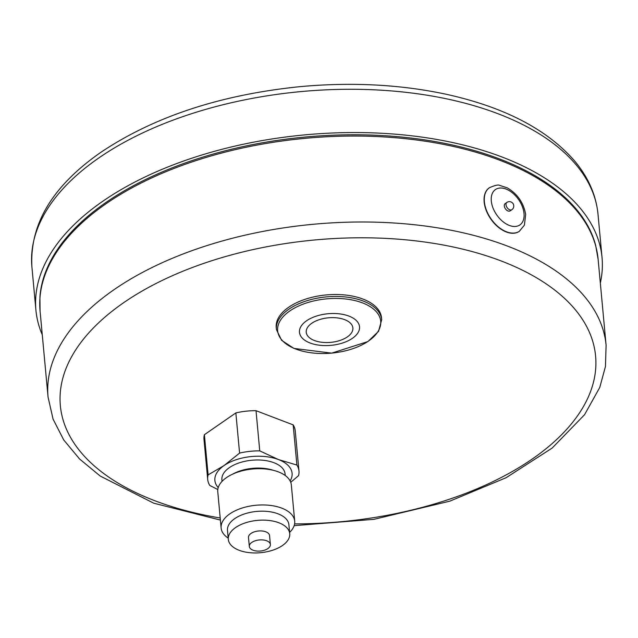 <?xml version="1.0" encoding="UTF-8"?>
<svg xmlns="http://www.w3.org/2000/svg" width="638" height="638" viewBox="0 0 638 638"><rect width="100%" height="100%" fill="white"/><g stroke="black" fill="none" stroke-linecap="round" stroke-linejoin="round"><path stroke-width="0.96" d="M253.039 550.203A10.575 5.567 174.7 0 0 264.515 550.187A10.575 5.567 174.7 0 0 270.384 544.509A10.575 5.567 174.7 0 0 259.339 539.947A10.575 5.567 174.7 0 0 249.322 546.463A10.575 5.567 174.7 0 0 253.039 550.203M276.398 329.479L276.214 327.517A52.874 27.833 -5.3 0 1 324.287 295.123A52.874 27.833 -5.3 0 1 381.508 317.748L381.691 319.71L378.573 331.313L367.927 341.561L331.696 353.141L293.943 348.42L281.597 340.309L276.398 329.479A52.874 27.833 -5.3 0 1 324.471 297.085A52.874 27.833 -5.3 0 1 381.691 319.71M217.805 489.529L209.774 485.454A45.824 24.124 -5.3 0 1 207.709 479.489L203.985 439.311A45.824 24.124 -5.3 0 1 204.383 434.709L235.853 412.922A45.824 24.124 -5.3 0 1 256.021 410.689L293.169 424.876A45.824 24.124 -5.3 0 1 295.234 430.849L298.967 471.019A45.824 24.124 -5.3 0 1 298.568 475.629L290.737 482.304M256.021 410.689L259.746 450.867L278.471 459.559L296.901 465.054L293.169 424.876M296.901 465.054A45.824 24.124 -5.3 0 1 298.967 471.019M207.709 479.489A45.824 24.124 -5.3 0 1 208.108 474.887L223.994 465.596L239.585 453.1L235.853 412.922M239.585 453.1A45.824 24.124 -5.3 0 1 259.746 450.867M222.048 481.371L221.896 479.784A31.725 16.7 -5.3 0 1 251.946 460.229A31.725 16.7 -5.3 0 1 285.074 473.922L285.218 475.509M228.197 538.113A36.94 19.443 -5.3 0 1 221.131 528.017L217.773 491.77A36.94 19.443 -5.3 0 1 252.76 468.994A36.94 19.443 -5.3 0 1 291.335 484.944L294.7 521.19A36.94 19.443 -5.3 0 1 289.612 532.411M218.22 487.599A38.774 20.408 -5.3 0 1 223.994 465.596A38.774 20.408 -5.3 0 1 278.471 459.559A38.774 20.408 -5.3 0 1 290.123 480.932M204.383 434.709L208.108 474.887M221.131 528.017A36.94 19.443 -5.3 0 1 256.117 505.24A36.94 19.443 -5.3 0 1 294.7 521.19M228.316 539.389L227.479 530.433A30.839 16.237 -5.3 0 1 256.691 511.421A30.839 16.237 -5.3 0 1 288.902 524.739L289.732 533.687A30.839 16.237 -5.3 0 1 272.625 550.235A30.839 16.237 -5.3 0 1 239.146 550.291A30.839 16.237 -5.3 0 1 228.316 539.389A30.839 16.237 -5.3 0 1 257.521 520.369A30.839 16.237 -5.3 0 1 289.732 533.687M249.322 546.463L248.493 537.515A10.575 5.567 -5.3 0 1 258.51 530.991A10.575 5.567 -5.3 0 1 269.555 535.561L270.384 544.509M600.326 283.049A284.277 149.651 174.7 0 0 602.041 257.6A284.277 149.651 174.7 0 0 410.011 135.607A284.277 149.651 174.7 0 0 102.742 201.289A284.277 149.651 174.7 0 0 35.911 310.116A284.277 149.651 174.7 0 0 42.275 334.814M324.694 299.062A51.742 27.235 -5.3 0 1 375.918 334.416A51.742 27.235 -5.3 0 1 286.909 344.472A51.742 27.235 -5.3 0 1 324.694 299.062M519.42 231.259A26.437 16.421 -124.7 0 1 519.3 231.339A26.437 16.421 -124.7 0 1 506.333 231.985A26.437 16.421 -124.7 0 1 486.244 210.492A26.437 16.421 -124.7 0 1 489.21 187.867A26.437 16.421 -124.7 0 1 489.322 187.787M511.875 209.687L510.169 210.867A4.402 2.735 -124.7 0 1 505.416 208.801A4.402 2.735 -124.7 0 1 505.16 203.618L506.859 202.437A4.402 2.735 -124.7 0 0 506.014 204.782A4.402 2.735 -124.7 0 0 508.326 208.953A4.402 2.735 -124.7 0 0 511.875 209.687A4.402 4.402 0 0 0 512.992 203.554A4.402 4.402 0 0 0 506.859 202.437M40.074 311.081A280.226 147.514 174.7 0 1 105.948 203.809A280.226 147.514 174.7 0 1 408.838 139.06A280.226 147.514 174.7 0 1 598.125 259.315L595.669 245.375A280.114 147.458 174.7 0 0 397.147 136.628A280.114 147.458 174.7 0 0 105.908 202.501A280.114 147.458 174.7 0 0 39.931 296.933L40.074 311.081L48.049 397.027L53.066 419.126L63.736 439.957L79.598 459.017L100.19 476.036L153.742 503.199L220.397 520.074M294.596 523.894A268.765 141.484 174.7 0 0 577.629 312.612A268.765 141.484 174.7 0 0 123.533 302.779A268.765 141.484 174.7 0 0 220.206 517.984M273.399 470.342A31.725 16.7 174.7 0 0 232.71 474.114M31.9 266.844C29.643 224.113 52.595 185.961 100.748 152.394C154.005 116.674 220.429 94.759 300.019 86.648C352.168 81.879 401.35 84.519 447.573 94.568C504.387 107.288 546.487 129.139 573.881 160.106C588.021 176.654 596.067 194.726 598.021 214.328A284.277 149.651 174.7 0 0 405.999 92.335A284.277 149.651 174.7 0 0 98.723 158.025A284.277 149.651 174.7 0 0 31.9 266.844L35.911 310.116M327.525 317.907A23.415 12.329 -5.3 0 1 352.814 327.461A23.415 12.329 -5.3 0 1 331.585 342.279A23.415 12.329 -5.3 0 1 306.296 332.725A23.415 12.329 -5.3 0 1 327.525 317.907M359.449 326.154A30.153 15.87 -5.3 0 1 332.111 345.23A30.153 15.87 -5.3 0 1 299.557 332.924A30.153 15.87 -5.3 0 1 326.895 313.856A30.153 15.87 -5.3 0 1 359.449 326.154M523.048 220.963A21.501 13.358 -124.7 0 1 494.944 212.063A21.501 13.358 -124.7 0 1 504.993 188.696A21.501 13.358 -124.7 0 1 523.048 220.963M519.531 231.179A26.437 16.421 -124.7 0 1 490.981 218.786A26.437 16.421 -124.7 0 1 489.442 187.708C494.976 185.291 498.398 184.518 499.714 185.395L507.266 187.851C517.458 193.896 523.599 202.772 525.672 214.464L524.404 225.118L519.3 231.339M598.125 259.315L606.1 345.254A280.226 147.514 174.7 0 0 416.813 225.007A280.226 147.514 174.7 0 0 113.923 289.756A280.226 147.514 174.7 0 0 48.049 397.027M598.021 214.328L602.041 257.6M294.158 525.648L373.884 519.348L449.798 501.173L506.094 477.726L552.141 448.083L584.56 414.708L599.76 387.457L605.47 366.427L606.1 345.254"/></g></svg>
